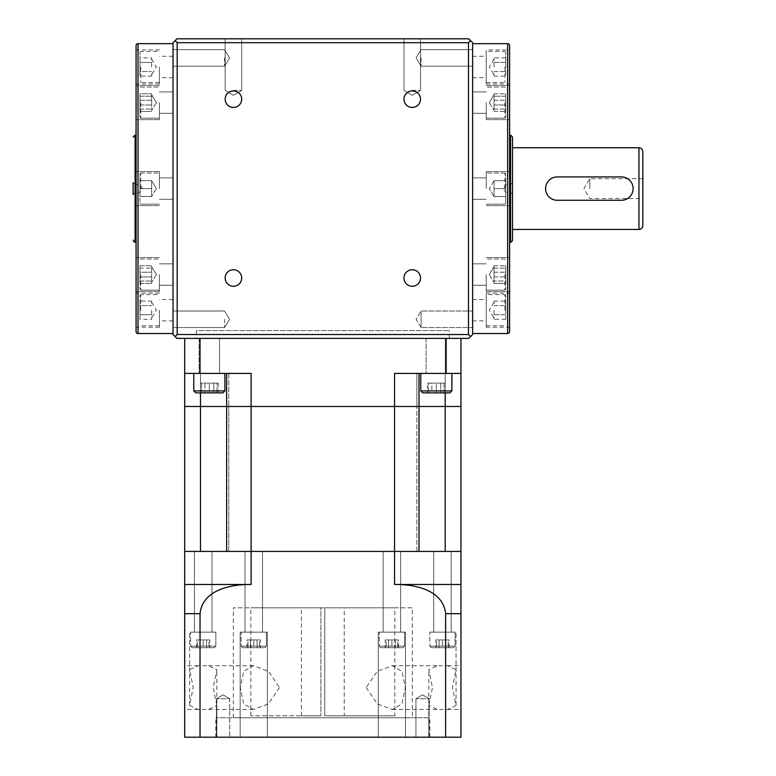 <?xml version="1.0" encoding="UTF-8"?>
<svg xmlns="http://www.w3.org/2000/svg" width="776" height="776" viewBox="0 0 776 776"><rect width="100%" height="100%" fill="white"/><g stroke="black" fill="none" stroke-linecap="round" stroke-linejoin="round"><path stroke-width="0.58" stroke-dasharray="3.88 2.91" d="M545.577 188.597A11.669 11.669 0 0 0 557.246 200.266L621.45 200.266A11.669 11.669 0 0 0 633.119 188.597A11.669 11.669 0 0 0 621.45 176.928L557.246 176.928A11.669 11.669 0 0 0 545.577 188.597M642.848 225.554L642.848 151.63M589.838 188.597L589.838 178.674L589.838 188.597M512.509 188.597L512.509 147.741L512.509 188.597M233.411 38.8L241.685 38.8L233.411 38.8M233.411 90.356L241.685 90.356L233.411 90.356M412.24 38.8L420.514 38.8L412.24 38.8M412.24 90.356L420.514 90.356L412.24 90.356M173.029 188.597L173.029 43.66L173.029 188.597M173.029 57.909L173.029 66.183L173.029 57.909M224.584 57.909L224.584 66.183L224.584 57.909M173.029 319.275L173.029 327.55L173.029 319.275M224.584 319.275L224.584 327.55L224.584 319.275M403.976 99.182A8.264 8.264 0 0 1 412.24 90.918A8.264 8.264 0 0 0 403.976 99.182A8.264 8.264 0 0 0 412.24 107.447A8.264 8.264 0 0 1 403.976 99.182A8.264 8.264 0 0 1 412.24 90.918A8.264 8.264 0 0 1 420.514 99.182A8.264 8.264 0 0 1 412.24 107.447A8.264 8.264 0 0 1 403.976 99.182M403.976 278.012A8.264 8.264 0 0 1 412.24 269.747A8.264 8.264 0 0 0 403.976 278.012A8.264 8.264 0 0 0 412.24 286.276A8.264 8.264 0 0 1 403.976 278.012A8.264 8.264 0 0 1 412.24 269.747A8.264 8.264 0 0 1 420.514 278.012A8.264 8.264 0 0 1 412.24 286.276A8.264 8.264 0 0 1 403.976 278.012M225.147 278.012A8.264 8.264 0 0 1 233.411 269.747A8.264 8.264 0 0 0 225.147 278.012A8.264 8.264 0 0 0 233.411 286.276A8.264 8.264 0 0 1 225.147 278.012A8.264 8.264 0 0 1 233.411 269.747A8.264 8.264 0 0 1 241.685 278.012A8.264 8.264 0 0 1 233.411 286.276A8.264 8.264 0 0 1 225.147 278.012M233.411 107.447A8.264 8.264 0 0 1 225.147 99.182A8.264 8.264 0 0 1 233.411 90.918A8.264 8.264 0 0 0 225.147 99.182A8.264 8.264 0 0 0 233.411 107.447A8.264 8.264 0 0 1 225.147 99.182A8.264 8.264 0 0 1 233.411 90.918A8.264 8.264 0 0 1 241.685 99.182A8.264 8.264 0 0 1 233.411 107.447A8.264 8.264 0 0 0 241.685 99.182A8.264 8.264 0 0 0 233.411 90.918A8.264 8.264 0 0 1 241.685 99.182A8.264 8.264 0 0 1 233.411 107.447M472.623 188.597L472.623 43.66L472.623 188.597M472.623 57.909L472.623 66.183L472.623 57.909M421.067 57.909L421.067 66.183L421.067 57.909M421.067 327.55L421.067 319.275L421.067 327.55L421.067 319.275L421.067 327.55L472.623 327.55L472.623 319.275L472.623 327.55L472.623 319.275L472.623 327.55L421.067 327.55L416.101 319.275L421.067 311.011L421.067 319.275L421.067 311.011L421.067 319.275L421.067 311.011L472.623 311.011L472.623 319.275L472.623 311.011L472.623 319.275L472.623 311.011L421.067 311.011L416.101 319.275L421.067 327.55M229.55 57.909L224.584 49.645L173.029 49.645L224.584 49.645L229.55 57.909L224.584 66.183L173.029 66.183L224.584 66.183L229.55 57.909M229.55 319.275L224.584 311.011L173.029 311.011L224.584 311.011L229.55 319.275L224.584 327.55L173.029 327.55L224.584 327.55L229.55 319.275M416.101 57.909L421.067 66.183L472.623 66.183L421.067 66.183L416.101 57.909L421.067 49.645L472.623 49.645L421.067 49.645L416.101 57.909M412.24 107.447A8.264 8.264 0 0 0 420.514 99.182A8.264 8.264 0 0 0 412.24 90.918A8.264 8.264 0 0 1 420.514 99.182A8.264 8.264 0 0 1 412.24 107.447M412.24 286.276A8.264 8.264 0 0 0 420.514 278.012A8.264 8.264 0 0 0 412.24 269.747A8.264 8.264 0 0 1 420.514 278.012A8.264 8.264 0 0 1 412.24 286.276M233.411 286.276A8.264 8.264 0 0 0 241.685 278.012A8.264 8.264 0 0 0 233.411 269.747A8.264 8.264 0 0 1 241.685 278.012A8.264 8.264 0 0 1 233.411 286.276M136.072 102.616L136.072 119.64L136.072 102.616M159.419 102.616L159.419 119.64L159.419 102.616M136.072 188.597L136.072 101.055L136.072 188.597M159.419 188.597L159.419 171.574L159.419 188.597M136.072 274.568L136.072 291.592L136.072 274.568M159.419 274.568L159.419 291.592L159.419 274.568M136.072 310.187L136.072 327.21L136.072 310.187M159.419 310.187L159.419 327.21L159.419 310.187M136.072 67.008L136.072 84.031L136.072 67.008M159.419 67.008L159.419 84.031L159.419 67.008M135.878 276.14L135.878 101.055M509.589 102.616L509.589 119.64L509.589 102.616M486.242 102.616L486.242 119.64L486.242 102.616M509.589 188.597L509.589 101.055L509.589 188.597M486.242 188.597L486.242 171.574L486.242 188.597M509.589 274.568L509.589 291.592L509.589 274.568M486.242 274.568L486.242 291.592L486.242 274.568M486.242 327.21L486.242 310.187L486.242 327.21L509.589 327.21L509.589 310.187M509.589 67.008L509.589 84.031L509.589 49.984L486.242 49.984L486.242 84.031L486.242 49.984M509.783 101.055L509.783 276.14M486.242 310.187L486.242 293.163L486.242 310.187M139.961 102.616L139.961 117.409L139.961 102.616M139.961 188.597L139.961 173.814L139.961 192.564L139.961 184.62L139.961 188.597L151.63 188.597L151.63 180.701L151.63 196.493L151.63 180.701L151.63 192.545L151.63 188.597L139.961 188.597L139.961 196.493L151.63 196.493L151.63 192.545L151.63 196.493L139.961 196.493L151.63 196.493L139.961 196.493L139.961 180.701L139.961 188.597L151.63 188.597L139.961 188.597L139.961 180.701L151.63 180.701L139.961 180.701L151.63 180.701L139.961 180.701L139.961 203.38L139.961 188.597M139.961 274.568L139.961 289.361L139.961 274.568M139.961 310.187L139.961 295.394L139.961 310.187M139.961 67.008L139.961 52.225L139.961 67.008M133.152 188.597L133.152 182.68L133.152 194.514L133.152 182.68L135.102 184.62L135.102 192.564L135.102 184.62L139.961 184.62L142.347 188.597L139.961 192.564L135.102 192.564L133.152 194.514L133.152 188.597M505.7 102.616L505.7 117.409L505.7 102.616M505.7 188.597L505.7 173.814L505.7 196.493L505.7 188.597L494.021 188.597L494.021 180.701L494.021 196.493L494.021 180.701L494.021 192.545L494.021 188.597L505.7 188.597L505.7 180.701L505.7 188.597L505.7 180.701L505.7 188.597L494.021 188.597L505.7 188.597L505.7 203.38L505.7 188.597M505.7 274.568L505.7 289.361L505.7 274.568M505.7 310.187L505.7 295.394L505.7 310.187M505.7 67.008L505.7 52.225L505.7 67.008M151.63 102.616L151.63 110.522L151.63 102.616M151.63 274.568L151.63 282.474L151.63 274.568M151.63 310.187L151.63 319.305L151.63 310.187M151.63 67.008L151.63 57.89L151.63 67.008M494.021 102.616L494.021 110.522L494.021 102.616M494.021 274.568L494.021 282.474L494.021 274.568M494.021 310.187L494.021 319.305L494.021 310.187M494.021 67.008L494.021 57.89L494.021 67.008M494.021 73.846L494.021 76.126L494.021 73.846M494.021 108.203L494.021 93.809L494.021 108.203M494.021 283.385L494.021 265.761L494.021 283.385L494.021 265.761L494.021 283.385L505.7 283.385L505.7 265.761L505.7 283.385L505.7 281.019L494.021 281.019L505.7 281.019L505.7 265.761L505.7 283.385L494.021 283.385M494.021 303.348L494.021 301.059L494.021 303.348M494.021 196.493L494.021 192.545L494.021 196.493L505.7 196.493L494.021 196.493L505.7 196.493L494.021 196.493L489.278 188.597L494.021 196.493M151.63 73.846L151.63 76.126L151.63 73.846M151.63 104.663L151.63 93.809L151.63 104.663M151.63 266.944L151.63 283.385L151.63 266.944M151.63 303.348L151.63 301.059L151.63 303.348M494.021 62.449L505.7 62.449L505.7 76.126L505.7 57.89L505.7 62.449L494.021 62.449M505.7 57.89L494.021 57.89M494.021 71.567L505.7 71.567L494.021 71.567M494.021 76.126L505.7 76.126M494.021 104.983L505.7 104.983L505.7 111.434L505.7 93.809L505.7 104.983L505.7 96.175L494.021 96.175L505.7 96.175L505.7 93.809L505.7 111.434L505.7 104.983L494.021 104.983M494.021 111.434L505.7 111.434L494.021 111.434M494.021 109.067L505.7 109.067L494.021 109.067M494.021 100.259L505.7 100.259L494.021 100.259M494.021 93.809L505.7 93.809L494.021 93.809M494.021 180.701L505.7 180.701L494.021 180.701L505.7 180.701L494.021 180.701L489.278 188.597L494.021 180.701M494.021 276.935L505.7 276.935L494.021 276.935M494.021 268.127L505.7 268.127L494.021 268.127M494.021 265.761L505.7 265.761L494.021 265.761M494.021 272.211L505.7 272.211L494.021 272.211M494.021 314.746L505.7 314.746L505.7 301.059L505.7 319.305L505.7 314.746L494.021 314.746M505.7 319.305L494.021 319.305M494.021 305.628L505.7 305.628L494.021 305.628M494.021 301.059L505.7 301.059M139.961 76.126L139.961 71.567L151.63 71.567L139.961 71.567L139.961 76.126L151.63 76.126M139.961 57.89L139.961 71.567L139.961 62.449L151.63 62.449L139.961 62.449L139.961 57.89L151.63 57.89M151.63 100.259L139.961 100.259L139.961 109.067L151.63 109.067L139.961 109.067L139.961 111.434L151.63 111.434L139.961 111.434L139.961 104.983L151.63 104.983L139.961 104.983L139.961 96.175L151.63 96.175L139.961 96.175L139.961 93.809L151.63 93.809L139.961 93.809L139.961 100.259L151.63 100.259M151.63 265.761L139.961 265.761L139.961 268.127L151.63 268.127L139.961 268.127L139.961 276.935L151.63 276.935L139.961 276.935L139.961 283.385L151.63 283.385L139.961 283.385L139.961 281.019L151.63 281.019L139.961 281.019L139.961 272.211L151.63 272.211L139.961 272.211L139.961 265.761L151.63 265.761M139.961 301.059L139.961 305.628L151.63 305.628L139.961 305.628L139.961 301.059L151.63 301.059M139.961 319.305L139.961 305.628L139.961 314.746L151.63 314.746L139.961 314.746L139.961 319.305L151.63 319.305M139.961 276.935L139.961 265.761L139.961 276.935M139.961 111.434L139.961 93.809L139.961 111.434M509.589 45.609L509.589 331.585M136.072 331.585L136.072 45.609M175.085 40.633L176.928 38.8L468.733 38.8L472.623 42.69L472.623 334.505L468.733 338.394L176.928 338.394L173.029 334.505L173.029 42.69L175.085 40.633L177.171 42.69L177.171 334.505L175.085 336.561M177.171 334.505L468.481 334.505L468.481 42.69L177.171 42.69M470.566 336.561L468.481 334.505M470.566 40.633L468.481 42.69M642.848 188.597L642.848 178.674L642.848 188.597M173.029 274.568L173.029 263.869L173.029 274.568M173.029 310.187L173.029 320.886L173.029 310.187M173.029 102.616L173.029 113.325L173.029 102.616M173.029 67.008L173.029 77.707L173.029 67.008M472.623 102.616L472.623 113.325L472.623 102.616M472.623 274.568L472.623 263.869L472.623 274.568M472.623 310.187L472.623 320.886L472.623 310.187M486.242 67.008L486.242 77.707L486.242 67.008M472.623 67.008L472.623 77.707L472.623 67.008M510.56 135.102L510.56 242.093M415.946 698.778L415.946 737.2L429.176 737.2L415.946 737.2L429.176 737.2L415.946 737.2L415.946 698.778L429.176 698.778L429.176 737.2L429.176 698.778L415.946 698.778L429.176 698.778L415.946 698.778L422.561 694.801L429.176 698.778L422.561 694.801L415.946 698.778M216.485 698.778L216.485 737.2L229.715 737.2L216.485 737.2L229.715 737.2L216.485 737.2L216.485 698.778L229.715 698.778L229.715 737.2L229.715 698.778L216.485 698.778L229.715 698.778L216.485 698.778L223.1 694.801L229.715 698.778L223.1 694.801L216.485 698.778M429.826 737.2L215.835 737.2L429.826 737.2L429.826 717.742L215.835 717.742L429.826 717.742M215.835 737.2L215.835 717.742M216.824 705.452L213.216 687.594L216.824 669.727L208.269 665.711L198.152 665.711L189.596 669.727L193.205 687.594L189.596 705.452L198.152 709.477L208.269 709.477L216.824 705.452L216.824 737.2L189.596 737.2L216.824 737.2L189.596 737.2L216.824 737.2L216.824 669.727M184.707 687.594L184.707 665.711L184.707 687.594M279.505 687.594L268.35 703.919L253.364 709.477L243.713 703.89L240.269 687.594L243.693 671.318L253.364 665.711L268.38 671.288L279.505 687.594M412.318 717.742L233.343 717.742L412.318 717.742L412.318 607.831L233.343 607.831L412.318 607.831M233.343 717.742L233.343 607.831M428.827 705.452L432.445 687.594L428.827 669.727L437.392 665.711L447.5 665.711L456.065 669.727L452.447 687.594L456.065 705.452L447.5 709.477L437.392 709.477L428.827 705.452L428.827 737.2L456.065 737.2L428.827 737.2L456.065 737.2L428.827 737.2L428.827 669.727M460.954 687.594L460.954 665.711L460.954 687.594M366.156 687.594L377.311 703.919L392.297 709.477L401.949 703.89L405.382 687.594L401.958 671.318L392.297 665.711L377.281 671.288L366.156 687.594M431.359 647.708L453.533 647.708L455.095 646.156L429.807 646.156L429.807 632.149L455.095 632.149L429.807 632.149L455.095 632.149L429.807 632.149L429.807 646.156L455.095 646.156L455.095 632.149L455.095 646.156L429.807 646.156L455.095 646.156L453.533 647.708L431.359 647.708L429.807 646.156L431.359 647.708L453.533 647.708L431.359 647.708M380.803 647.708L402.977 647.708L404.538 646.156L379.241 646.156L379.241 632.149L404.538 632.149L379.241 632.149L404.538 632.149L379.241 632.149L379.241 646.156L404.538 646.156L404.538 632.149L404.538 646.156L379.241 646.156L404.538 646.156L402.977 647.708L380.803 647.708L379.241 646.156L380.803 647.708L402.977 647.708L380.803 647.708M242.675 647.708L264.858 647.708L266.41 646.156L241.123 646.156L241.123 632.149L266.41 632.149L241.123 632.149L266.41 632.149L241.123 632.149L241.123 646.156L266.41 646.156L241.123 646.156L266.41 646.156L266.41 632.149L266.41 646.156L264.858 647.708L242.675 647.708L241.123 646.156L242.675 647.708L264.858 647.708L242.675 647.708M192.118 647.708L214.302 647.708L215.854 646.156L190.566 646.156L190.566 632.149L215.854 632.149L190.566 632.149L215.854 632.149L190.566 632.149L190.566 646.156L215.854 646.156L190.566 646.156L215.854 646.156L215.854 632.149L215.854 646.156L214.302 647.708L192.118 647.708L190.566 646.156L192.118 647.708L214.302 647.708L192.118 647.708M378.271 632.149L378.271 737.2L405.509 737.2L378.271 737.2L405.509 737.2L378.271 737.2L378.271 632.149L405.509 632.149L405.509 737.2L405.509 632.149L378.271 632.149M383.14 551.416L383.14 632.149L400.649 632.149L383.14 632.149L400.649 632.149L383.14 632.149L383.14 551.416L400.649 551.416L400.649 632.149L400.649 551.416L383.14 551.416M456.065 705.452L456.065 632.149L428.827 632.149L456.065 632.149L428.827 632.149L456.065 632.149L456.065 669.727M433.697 551.416L433.697 632.149L451.205 632.149L433.697 632.149L451.205 632.149L433.697 632.149L433.697 551.416L451.205 551.416L451.205 632.149L451.205 551.416L433.697 551.416M240.153 632.149L240.153 737.2L267.38 737.2L240.153 737.2L267.38 737.2L240.153 737.2L240.153 632.149L267.38 632.149L267.38 737.2L267.38 632.149L240.153 632.149M245.012 551.416L245.012 632.149L262.521 632.149L245.012 632.149L262.521 632.149L245.012 632.149L245.012 551.416L262.521 551.416L262.521 632.149L262.521 551.416L245.012 551.416M189.596 705.452L189.596 632.149L216.824 632.149L189.596 632.149L216.824 632.149L189.596 632.149L189.596 669.727M194.456 551.416L194.456 632.149L211.964 632.149L194.456 632.149L211.964 632.149L194.456 632.149L194.456 551.416L211.964 551.416L211.964 632.149L211.964 551.416L194.456 551.416M344.224 715.802L324.775 715.802L324.775 607.831L394.809 607.831L324.775 607.831L324.775 715.802L344.224 715.802L344.224 607.831L324.775 607.831L324.775 715.802L394.809 715.802L394.809 607.831M394.809 715.802L324.775 715.802L324.775 607.831L344.224 607.831M445.618 737.2L445.618 613.67L460.954 613.67L460.954 737.2L184.707 737.2L184.707 613.67L200.033 613.67C202.458 589.702 231.471 584.173 251.114 584.483L184.707 584.483L184.707 406.478L228.794 406.478L184.707 406.478L184.707 373.411L251.114 373.411L226.65 373.411L226.65 551.416L228.794 551.416L228.794 406.478L228.794 551.416L200.47 551.416L200.47 373.411L184.707 373.411L200.033 373.411L200.033 338.394L184.707 338.394L445.618 338.394L445.618 373.411L394.548 373.411L419.001 373.411L419.001 406.478L251.114 406.478L394.548 406.478L394.548 551.416L184.707 551.416L251.114 551.416L251.114 584.483M200.033 737.2L200.033 613.67M394.548 584.483L460.954 584.483L460.954 551.416L394.548 551.416L394.548 584.483C414.015 584.163 443.183 589.634 445.618 613.67M397.671 647.708L391.89 647.708L397.671 647.708L397.671 639.928L391.89 639.928L391.89 647.708L386.108 647.708L391.89 647.708L391.89 639.928L397.671 639.928L397.671 647.708M448.227 647.708L442.446 647.708L448.227 647.708L448.227 639.928L442.446 639.928L442.446 647.708L436.665 647.708L442.446 647.708L442.446 639.928L448.227 639.928L448.227 647.708M386.108 639.928L391.89 639.928L386.108 639.928L386.108 647.708L386.108 639.928M436.665 639.928L442.446 639.928L436.665 639.928L436.665 647.708L436.665 639.928M209.879 639.928L196.541 639.928L206.542 639.928L206.542 647.708L199.878 647.708L206.542 647.708L206.542 639.928L209.879 639.928L209.879 647.708M196.541 647.708L199.878 647.708L196.541 647.708L196.541 639.928M260.435 639.928L247.098 639.928L257.108 639.928L257.108 647.708L250.435 647.708L257.108 647.708L257.108 639.928L260.435 639.928L260.435 647.708M247.098 647.708L250.435 647.708L247.098 647.708L247.098 639.928M247.99 647.708L253.771 647.708L247.99 647.708L247.99 639.928L253.771 639.928L253.771 647.708L259.543 647.708L253.771 647.708L253.771 639.928L247.99 639.928L247.99 647.708M197.434 647.708L203.215 647.708L197.434 647.708L197.434 639.928L203.215 639.928L203.215 647.708L208.986 647.708L203.215 647.708L203.215 639.928L197.434 639.928L197.434 647.708M435.772 639.928L449.12 639.928L439.109 639.928L439.109 647.708L445.783 647.708L439.109 647.708L439.109 639.928L435.772 639.928L435.772 647.708M449.12 647.708L445.783 647.708L449.12 647.708L449.12 639.928M385.216 639.928L398.563 639.928L388.553 639.928L388.553 647.708L395.226 647.708L388.553 647.708L388.553 639.928L385.216 639.928L385.216 647.708M398.563 647.708L395.226 647.708L398.563 647.708L398.563 639.928M199.878 639.928L199.878 647.708L199.878 639.928M395.226 639.928L395.226 647.708L395.226 639.928M445.783 639.928L445.783 647.708L445.783 639.928M208.986 639.928L203.215 639.928L208.986 639.928L208.986 647.708L208.986 639.928M259.543 639.928L253.771 639.928L259.543 639.928L259.543 647.708L259.543 639.928M250.435 639.928L250.435 647.708L250.435 639.928M320.886 715.802L250.852 715.802L320.886 715.802L301.428 715.802L320.886 715.802L320.886 607.831L320.886 715.802L320.886 607.831L250.852 607.831L320.886 607.831L301.428 607.831L320.886 607.831L320.886 715.802M200.033 373.411L251.114 373.411L251.114 551.416L445.191 551.416L416.867 551.416L419.001 551.416L419.001 406.478L416.867 406.478L445.191 406.478L394.548 406.478L394.548 373.411L419.001 373.411L416.867 373.411L416.867 406.478L419.001 406.478L416.867 406.478L416.867 373.411L419.001 373.411M460.954 338.394L445.618 338.394L460.954 338.394L460.954 373.411L416.867 373.411L460.954 373.411L460.954 551.416L445.191 551.416L445.191 406.478L460.954 406.478L445.191 406.478L445.191 373.411L445.191 392.86M251.114 406.478L226.65 406.478L251.114 406.478M420.757 390.92L451.884 390.92L420.757 390.92L422.697 392.86L449.935 392.86L422.697 392.86L449.935 392.86L451.884 390.92L420.757 390.92L420.757 373.411L451.884 373.411L420.757 373.411M193.777 390.92L224.904 390.92L193.777 390.92L195.727 392.86L222.954 392.86L195.727 392.86L222.954 392.86L224.904 390.92L193.777 390.92L193.777 373.411L224.904 373.411L193.777 373.411M224.904 390.92L224.904 373.411M451.884 390.92L451.884 373.411M426.102 338.394L426.102 373.411L446.53 373.411L426.102 373.411L446.53 373.411L426.102 373.411L426.102 338.394L446.53 338.394L446.53 373.411L446.53 338.394L426.102 338.394M199.131 338.394L199.131 373.411L219.559 373.411L199.131 373.411L219.559 373.411L199.131 373.411L199.131 338.394L219.559 338.394L219.559 373.411L219.559 338.394L199.131 338.394M196.376 338.394L449.285 338.394L196.376 338.394L196.376 330.615L449.285 330.615L196.376 330.615M449.285 338.394L449.285 330.615M460.954 373.411L445.618 373.411M445.618 338.394L200.033 338.394M184.707 338.394L184.707 373.411M226.65 373.411L200.47 373.411L200.47 392.86L218.24 392.86L200.441 392.86L200.441 383.14L218.24 383.14L218.24 392.86M444.027 392.86L436.316 392.86L444.027 392.86L444.027 383.14L436.316 383.14L436.316 392.86L428.604 392.86L436.316 392.86L436.316 383.14L444.027 383.14L444.027 392.86M428.604 383.14L436.316 383.14L428.604 383.14L428.604 392.86L428.604 383.14M201.634 392.86L209.345 392.86L201.634 392.86L201.634 383.14L209.345 383.14L209.345 392.86L217.047 392.86L209.345 392.86L209.345 383.14L201.634 383.14L201.634 392.86M427.421 383.14L445.22 383.14L431.863 383.14L431.863 392.86L440.768 392.86L431.863 392.86L431.863 383.14L427.421 383.14L427.421 392.86M445.22 392.86L440.768 392.86L445.22 392.86L445.22 383.14M218.24 383.14L213.788 383.14L213.788 392.86L213.788 383.14L204.893 383.14L204.893 392.86L204.893 383.14L200.441 383.14M440.768 383.14L440.768 392.86L440.768 383.14M217.047 383.14L209.345 383.14L217.047 383.14L217.047 392.86L217.047 383.14M638.958 147.741L638.958 229.453M138.012 333.525L138.012 43.66M507.64 43.66L507.64 333.525M140.737 102.616L140.737 118.185L140.737 102.616M140.737 188.597L140.737 173.029L140.737 188.597M140.737 274.568L140.737 290.137L140.737 274.568M140.737 310.187L140.737 294.618L140.737 310.187M140.737 67.008L140.737 82.576L140.737 67.008M135.102 242.093L135.102 135.102M504.914 102.616L504.914 118.185L504.914 102.616M504.914 188.597L504.914 173.029L504.914 188.597M504.914 274.568L504.914 290.137L504.914 274.568M504.914 310.187L504.914 294.618L504.914 310.187M504.914 67.008L504.914 82.576L504.914 67.008M642.848 178.674L589.838 178.674L583.872 188.597L589.838 198.52L642.848 198.52M225.147 90.356L225.147 38.8L225.147 90.356L233.411 95.322L225.147 90.356M403.976 90.356L403.976 38.8L403.976 90.356L412.24 95.322L403.976 90.356M159.419 119.64L136.072 119.64L159.419 119.64M159.419 205.621L136.072 205.621L159.419 205.621M159.419 291.592L136.072 291.592L159.419 291.592M159.419 327.21L136.072 327.21M159.419 84.031L136.072 84.031M486.242 119.64L509.589 119.64L486.242 119.64M486.242 205.621L509.589 205.621L486.242 205.621M486.242 291.592L509.589 291.592L486.242 291.592M486.242 84.031L509.589 84.031M140.737 87.058L159.419 87.058L140.737 87.058L139.961 87.834L140.737 87.058M140.737 173.029L159.419 173.029L140.737 173.029L139.961 173.814L140.737 173.029M140.737 259.009L159.419 259.009L140.737 259.009L139.961 259.785L140.737 259.009M139.961 295.394L140.737 294.618L159.419 294.618M139.961 52.225L140.737 51.449L159.419 51.449M504.914 87.058L486.242 87.058L504.914 87.058L505.7 87.834L504.914 87.058M504.914 173.029L486.242 173.029L504.914 173.029L505.7 173.814L504.914 173.029M504.914 259.009L486.242 259.009L504.914 259.009L505.7 259.785L504.914 259.009M505.7 295.394L504.914 294.618L486.242 294.618M505.7 52.225L504.914 51.449L486.242 51.449M156.383 102.616L151.63 110.522L156.383 102.616L151.63 94.721L156.383 102.616M156.383 188.597L151.63 196.493L156.383 188.597L151.63 180.701L156.383 188.597M156.383 274.568L151.63 282.474L156.383 274.568L151.63 266.672L156.383 274.568M151.63 302.281L156.383 310.187L151.63 318.082M151.63 59.112L156.383 67.008L151.63 74.903M489.278 102.616L494.021 110.522L489.278 102.616L494.021 94.721L489.278 102.616M489.278 274.568L494.021 282.474L489.278 274.568L494.021 266.672L489.278 274.568M494.021 302.281L489.278 310.187L494.021 318.082M494.021 59.112L489.278 67.008L494.021 74.903M486.242 82.576L504.914 82.576L505.7 81.79M504.914 118.185L505.7 117.409L504.914 118.185L486.242 118.185L504.914 118.185M504.914 204.156L505.7 203.38L504.914 204.156L486.242 204.156L504.914 204.156M504.914 290.137L505.7 289.361L504.914 290.137L486.242 290.137L504.914 290.137M486.242 325.745L504.914 325.745L505.7 324.969M159.419 82.576L140.737 82.576L139.961 81.79M140.737 118.185L139.961 117.409L140.737 118.185L159.419 118.185L140.737 118.185M140.737 204.156L139.961 203.38L140.737 204.156L159.419 204.156L140.737 204.156M140.737 290.137L139.961 289.361L140.737 290.137L159.419 290.137L140.737 290.137M159.419 325.745L140.737 325.745L139.961 324.969M486.242 85.602L509.589 85.602L486.242 85.602M486.242 171.574L509.589 171.574L486.242 171.574M486.242 257.545L509.589 257.545L486.242 257.545M486.242 293.163L509.589 293.163M159.419 49.984L136.072 49.984M159.419 85.602L136.072 85.602L159.419 85.602M159.419 171.574L136.072 171.574L159.419 171.574M159.419 257.545L136.072 257.545L159.419 257.545M159.419 293.163L136.072 293.163M233.411 95.322L241.685 90.356L241.685 38.8L241.685 90.356L233.411 95.322M412.24 95.322L420.514 90.356L420.514 38.8L420.514 90.356L412.24 95.322M173.029 199.296L159.419 199.296L173.029 199.296M173.029 177.898L159.419 177.898L173.029 177.898M173.029 285.267L159.419 285.267L173.029 285.267M173.029 263.869L159.419 263.869L173.029 263.869M173.029 320.886L159.419 320.886M173.029 299.488L159.419 299.488M173.029 113.325L159.419 113.325L173.029 113.325M173.029 91.917L159.419 91.917L173.029 91.917M173.029 77.707L159.419 77.707M173.029 56.308L159.419 56.308M472.623 113.325L486.242 113.325L472.623 113.325M472.623 91.917L486.242 91.917L472.623 91.917M472.623 199.296L486.242 199.296L472.623 199.296M472.623 177.898L486.242 177.898L472.623 177.898M472.623 285.267L486.242 285.267L472.623 285.267M472.623 263.869L486.242 263.869L472.623 263.869M472.623 320.886L486.242 320.886M472.623 299.488L486.242 299.488M472.623 77.707L486.242 77.707M472.623 56.308L486.242 56.308M512.509 182.68L510.56 184.62L505.7 184.62L503.314 188.597L505.7 192.564L510.56 192.564L512.509 194.514M253.364 709.477L208.269 709.477M198.152 709.477L184.707 709.477M392.297 709.477L437.392 709.477M447.5 709.477L460.954 709.477M392.297 665.711L437.392 665.711M447.5 665.711L460.954 665.711M250.852 715.802L250.852 607.831M253.364 665.711L208.269 665.711M198.152 665.711L184.707 665.711M301.428 715.802L301.428 607.831M416.867 551.416L416.867 406.478L416.867 551.416M228.794 373.411L228.794 406.478L228.794 373.411"/><path stroke-width="1.16" d="M545.577 188.597A11.669 11.669 0 0 0 557.246 200.266L621.45 200.266A11.669 11.669 0 0 0 633.119 188.597A11.669 11.669 0 0 0 621.45 176.928L557.246 176.928A11.669 11.669 0 0 0 545.577 188.597M642.848 151.63L642.848 225.554C642.615 227.921 641.315 229.221 638.958 229.453L638.958 147.741C641.315 147.974 642.615 149.273 642.848 151.63M512.509 147.741L512.509 188.597L512.509 137.042L512.509 147.741L638.958 147.741M233.411 90.918A8.264 8.264 0 0 0 225.147 99.182A8.264 8.264 0 0 0 233.411 107.447A8.264 8.264 0 0 0 241.685 99.182A8.264 8.264 0 0 0 233.411 90.918M412.24 90.918A8.264 8.264 0 0 0 403.976 99.182A8.264 8.264 0 0 0 412.24 107.447A8.264 8.264 0 0 0 420.514 99.182A8.264 8.264 0 0 0 412.24 90.918M412.24 269.747A8.264 8.264 0 0 0 403.976 278.012A8.264 8.264 0 0 0 412.24 286.276A8.264 8.264 0 0 0 420.514 278.012A8.264 8.264 0 0 0 412.24 269.747M233.411 269.747A8.264 8.264 0 0 0 225.147 278.012A8.264 8.264 0 0 0 233.411 286.276A8.264 8.264 0 0 0 241.685 278.012A8.264 8.264 0 0 0 233.411 269.747M138.012 333.525L138.012 43.66A1.95 1.95 0 0 0 136.072 45.609L136.072 331.585A1.95 1.95 0 0 0 138.012 333.525L173.029 333.525M507.64 43.66L507.64 333.525A1.95 1.95 0 0 0 509.589 331.585L509.589 45.609A1.95 1.95 0 0 0 507.64 43.66L472.623 43.66M136.072 101.055L136.072 276.14M509.589 310.187L509.589 327.21M509.589 276.14L509.589 101.055M133.152 182.68L133.152 194.514M512.509 188.597L512.509 240.153L512.509 188.597M509.589 49.984L509.589 67.008M470.566 336.561L472.623 334.505L472.623 42.69L470.566 40.633L468.481 42.69L468.481 334.505L470.566 336.561L468.733 338.394L176.928 338.394L175.085 336.561L177.171 334.505L177.171 42.69L468.481 42.69M468.481 334.505L177.171 334.505M177.171 42.69L175.085 40.633L173.029 42.69L173.029 334.505L175.085 336.561M175.085 40.633L176.928 38.8L468.733 38.8L470.566 40.633M251.114 584.483L184.707 584.483L184.707 737.2L460.954 737.2L460.954 406.478L419.001 406.478L460.954 406.478L460.954 373.411L394.548 373.411L394.548 406.478L419.001 406.478L419.001 551.416L251.114 551.416L251.114 584.483C231.646 584.163 202.468 589.634 200.033 613.67L184.707 613.67L184.707 551.416L251.114 551.416L251.114 406.478L419.001 406.478L419.001 373.411M200.033 737.2L200.033 613.67M445.618 737.2L445.618 613.67C443.203 589.702 414.19 584.173 394.548 584.483L394.548 551.416L460.954 551.416L445.191 551.416L445.191 392.86M394.548 584.483L460.954 584.483L460.954 613.67L445.618 613.67M184.707 338.394L184.707 551.416L200.47 551.416L200.47 406.478L226.65 406.478L184.707 406.478L200.47 406.478L200.47 392.86M226.65 373.411L226.65 406.478L394.548 406.478L394.548 551.416L226.65 551.416L226.65 406.478L251.114 406.478L251.114 373.411L184.707 373.411M420.757 390.92L451.884 390.92L449.935 392.86L422.697 392.86L420.757 390.92L420.757 373.411M193.777 390.92L224.904 390.92L222.954 392.86L195.727 392.86L193.777 390.92L193.777 373.411M451.884 390.92L451.884 373.411M224.904 390.92L224.904 373.411M460.954 338.394L460.954 373.411M445.618 338.394L445.618 373.411M200.033 338.394L200.033 373.411M135.878 135.102L135.102 135.102L135.102 242.093C134.626 242.587 133.976 241.937 133.152 240.153M509.783 242.093L510.56 242.093L510.56 135.102L512.509 137.042M138.012 43.66L173.029 43.66M509.783 135.102L510.56 135.102M135.102 135.102L133.152 137.042M510.56 242.093C511.035 242.587 511.685 241.937 512.509 240.153M135.878 242.093L135.102 242.093M507.64 333.525L472.623 333.525M638.958 229.453L512.509 229.453"/></g></svg>
